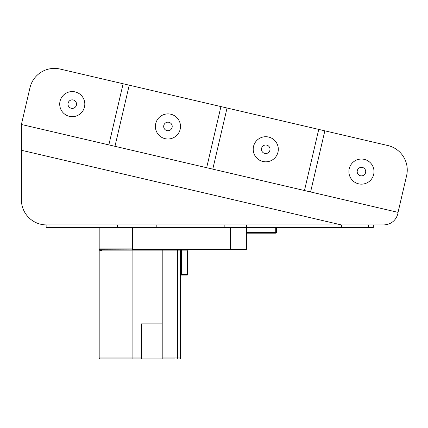 <?xml version="1.0" encoding="UTF-8"?>
<svg xmlns="http://www.w3.org/2000/svg" width="428" height="428" viewBox="0 0 428 428"><rect width="100%" height="100%" fill="white"/><g stroke="black" fill="none" stroke-linecap="round" stroke-linejoin="round"><path stroke-width="0.64" d="M397.965 212.347L21.4 124.484L21.4 199.812A25.108 25.108 0 0 0 46.508 224.919L383.98 224.919C397.232 224.128 398.452 211.106 397.965 212.347M180.504 126.447A12.556 12.556 0 0 1 161.672 137.318A12.556 12.556 0 0 1 161.672 115.576A12.556 12.556 0 0 1 180.504 126.447M397.853 213.187L406.6 175.689A25.108 25.108 0 0 0 387.854 145.531L129.229 85.183L114.966 146.317M278.312 149.27A12.556 12.556 0 0 1 259.48 160.142A12.556 12.556 0 0 1 259.48 138.399A12.556 12.556 0 0 1 278.312 149.27M374.002 171.596A12.556 12.556 0 0 1 355.17 182.472A12.556 12.556 0 0 1 355.17 160.725A12.556 12.556 0 0 1 374.002 171.596M156.204 224.919L156.204 227.434L224.17 227.434L224.17 224.919M373.312 224.919L373.312 227.434L246.378 227.434L246.378 224.919M156.204 227.434L46.128 227.434L46.128 224.919M246.394 249.246L230.451 249.246L230.451 249.882L101.12 249.882L245.758 249.882A0.637 0.637 0 0 0 246.394 249.246L246.394 227.434M246.394 232.532L247.031 232.532L247.031 233.174A0.637 0.637 0 0 0 246.394 233.811A0.637 0.637 0 0 1 247.031 233.174L275.734 233.174A0.637 0.637 0 0 0 276.37 232.532L276.37 227.434M162.207 358.942L132.899 358.942L141.481 358.942L141.481 323.862L162.207 323.862L162.207 358.942L174.961 358.942M180.584 274.439L181.59 274.439L181.59 275.076L187.159 275.076L187.159 274.439L181.59 274.439L181.59 250.888L187.159 250.888L187.159 274.439L187.796 274.439A0.637 0.637 0 0 1 187.159 275.076L181.59 275.076A1.006 1.006 0 0 0 180.584 276.081M187.796 274.439L187.796 250.888A1.006 1.006 0 0 1 188.802 249.882M176.694 358.942A1.006 0.76 90 0 0 177.454 357.936L180.584 357.936A1.006 1.006 0 0 1 179.583 358.942A1.006 1.006 0 0 0 180.584 357.936L180.584 250.888A1.006 1.006 0 0 1 181.59 249.882L181.59 250.888L177.454 250.888L177.454 357.936L162.207 357.936M141.481 357.936L132.899 357.936L132.899 249.882L100.136 249.743L101.12 249.882L102.041 250.888L101.5 250.851M133.135 249.882L132.161 248.877L99.649 248.877L99.184 249.882L100.136 249.743L100.591 250.605L99.633 250.225M99.649 248.877L100.136 249.743M132.161 227.434L132.161 248.877L132.503 249.342M100.184 358.942L132.899 358.942L132.899 357.936L99.184 357.936L100.184 358.942M99.253 250.011L102.041 250.888L177.454 250.888A1.006 0.76 90 0 1 178.214 249.882M246.378 227.434L224.17 227.434M129.229 85.183L60.118 69.058A25.108 25.108 0 0 0 29.96 87.804L21.4 124.484M84.814 104.122A12.556 12.556 0 0 1 65.982 114.993A12.556 12.556 0 0 1 65.982 93.251A12.556 12.556 0 0 1 84.814 104.122M318.737 129.4L304.474 190.535M324.852 130.829L310.589 191.963M220.928 106.583L206.665 167.712M227.043 108.006L212.78 169.14M123.12 83.76L108.856 144.889M76.526 104.122A4.269 4.269 0 0 1 70.122 107.819A4.269 4.269 0 0 1 70.122 100.425A4.269 4.269 0 0 1 76.526 104.122M270.025 149.27A4.269 4.269 0 0 1 263.627 152.967A4.269 4.269 0 0 1 263.627 145.574A4.269 4.269 0 0 1 270.025 149.27M172.216 126.447A4.269 4.269 0 0 1 165.813 130.144A4.269 4.269 0 0 1 165.813 122.75A4.269 4.269 0 0 1 172.216 126.447M365.715 171.596A4.269 4.269 0 0 1 359.311 175.293A4.269 4.269 0 0 1 359.311 167.899A4.269 4.269 0 0 1 365.715 171.596M341.469 227.434L341.469 224.919M350.939 227.434L350.939 224.919M368.273 227.434L368.273 224.919M117.395 227.434L117.395 224.919M48.995 227.434L48.995 224.919M275.734 233.174A0.637 0.637 0 0 0 276.37 232.532L275.734 232.532L275.734 233.174M247.031 227.434L247.031 232.532L275.734 232.532L275.734 227.434M187.159 249.882L187.159 250.888L187.796 250.888M162.207 249.882L162.207 323.862M230.451 227.434L230.451 249.246L132.6 249.246L132.6 227.434M341.346 224.919L21.4 150.265M99.184 227.434L99.184 357.936"/></g></svg>
